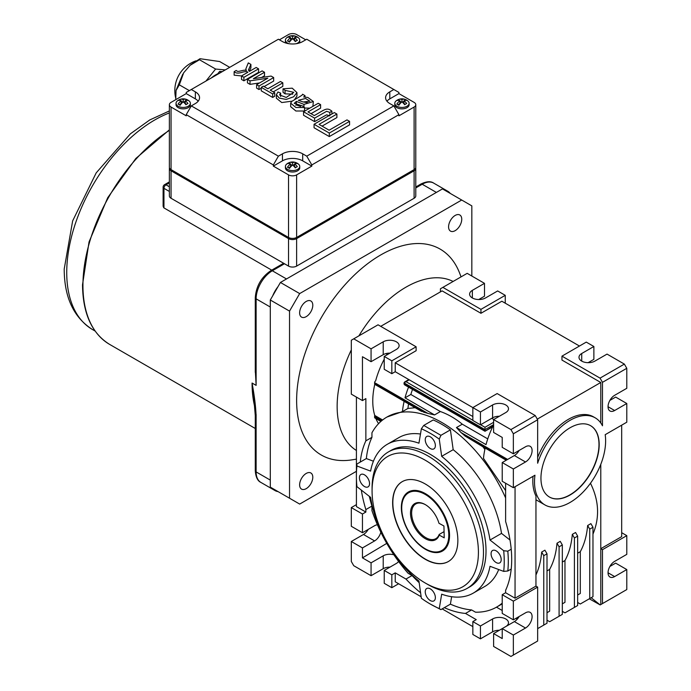 <?xml version="1.0" encoding="UTF-8"?>
<svg xmlns="http://www.w3.org/2000/svg" width="691" height="691" viewBox="0 0 691 691"><rect width="100%" height="100%" fill="white"/><g stroke="black" fill="none" stroke-linecap="round" stroke-linejoin="round"><path stroke-width="1.04" d="M442.672 550.908A34.084 19.676 60 0 1 426.442 549.475A34.084 19.676 60 0 1 425.811 549.12A34.084 19.676 60 0 1 425.526 548.956M401.713 507.704A34.084 19.676 60 0 1 401.713 507.375A34.084 19.676 60 0 1 408.588 491.871M448.779 534.488A33.289 19.218 60 0 1 425.25 548.792A33.289 19.218 60 0 1 401.713 508.023A33.289 19.218 60 0 1 424.939 494.264A33.289 19.218 60 0 1 448.779 534.488M425.535 504.758A20.048 11.574 -120 0 0 425.44 504.706A20.048 11.574 -120 0 0 415.792 503.92A20.048 11.574 -120 0 0 415.792 527.078A20.048 11.574 -120 0 0 435.84 538.652A20.048 11.574 -120 0 0 439.182 534.454L444.071 531.629M439.226 535.11L444.209 537.84L443.942 525.998L438.958 523.268A20.851 12.041 -120 0 0 425.25 504.585A20.851 12.041 -120 0 0 410.584 511.314A20.851 12.041 -120 0 0 422.08 536.415A20.851 12.041 -120 0 0 439.226 535.11L439.182 534.454M369.547 483.605A7.16 4.137 -120 0 0 366.42 476.401A7.16 4.137 -120 0 0 360.901 474.484A7.16 4.137 -120 0 0 360.901 482.75A7.16 4.137 -120 0 0 368.061 486.887A7.16 4.137 -120 0 0 369.547 483.605M435.373 597.629A7.16 4.137 -120 0 0 432.246 590.425A7.16 4.137 -120 0 0 426.727 588.499A7.16 4.137 -120 0 0 426.727 596.774A7.16 4.137 -120 0 0 433.888 600.902A7.16 4.137 -120 0 0 435.373 597.629M501.2 559.624A7.16 4.137 -120 0 0 498.081 552.411A7.16 4.137 -120 0 0 492.562 550.494A7.16 4.137 -120 0 0 492.562 558.769A7.16 4.137 -120 0 0 499.723 562.897A7.16 4.137 -120 0 0 501.2 559.624M435.373 445.6A7.16 4.137 -120 0 0 432.246 438.396A7.16 4.137 -120 0 0 426.727 436.479A7.16 4.137 -120 0 0 426.727 444.745A7.16 4.137 -120 0 0 433.888 448.882A7.16 4.137 -120 0 0 435.373 445.6M513.353 453.788L525.505 446.775A9.311 5.373 -60 0 1 530.161 446.308A9.311 5.373 -60 0 1 531.595 453.771A9.311 5.373 -60 0 1 525.505 461.977L513.353 468.99L513.353 487.699L534.955 475.227A50.279 29.031 120 0 0 544.931 504.931A50.279 29.031 120 0 0 586.218 488.641A50.279 29.031 120 0 0 605.186 434.682L626.789 422.21L626.789 403.501L614.636 410.523A9.311 5.373 -60 0 1 609.98 410.981A9.311 5.373 -60 0 1 608.546 403.518A9.311 5.373 -60 0 1 614.636 395.312L626.789 388.299L626.789 368.303L602.474 382.339L602.474 425.794A50.279 29.031 120 0 0 595.21 417.848A50.279 29.031 120 0 0 537.658 463.22L537.658 419.757L535.231 415.55L497.149 393.559L472.843 407.595L480.444 411.983L492.597 404.961A9.311 5.373 180 0 1 502.737 403.803A9.311 5.373 180 0 1 508.49 408.761A9.311 5.373 180 0 1 505.76 412.562L493.607 419.584L510.925 429.577L513.353 433.793L513.353 453.788L502.219 447.353L502.219 437.412L493.607 432.445L493.607 419.584M533.029 476.341A50.279 29.031 120 0 0 535.957 496L535.957 586.123L537.658 587.1L537.658 641.015L510.925 656.45L493.607 646.448L493.607 633.587L502.219 638.562L502.219 628.62L513.353 635.046L513.353 655.051M599.183 444.581A41.175 23.77 -60 0 1 581.209 486.015A41.175 23.77 -60 0 1 549.483 497.054A41.175 23.77 -60 0 1 549.483 449.504A41.175 23.77 -60 0 1 590.658 425.725A41.175 23.77 -60 0 1 599.183 444.581M549.38 496.993A41.175 23.77 120 0 0 581.079 485.833A41.175 23.77 120 0 0 598.985 444.46A41.175 23.77 120 0 0 590.555 425.673M506.218 460.249L485.16 448.088A65.619 37.884 120 0 0 483.475 458.375L505.622 490.61M423.756 425.423L421.363 428.783A104.557 60.367 60 0 1 439.26 439.122L440.918 435.33L450.402 429.862A107.416 62.017 -120 0 0 433.231 419.947L423.756 425.423L440.918 435.33M386.761 543.376L362.455 557.87L362.455 547.928L351.313 541.494L363.466 534.48A9.311 5.373 120 0 0 368.217 529.401M362.455 547.928L374.608 540.915A9.311 5.373 120 0 0 380.827 532.208M377.416 524.815A9.311 5.373 120 0 0 374.608 525.713L362.455 532.726L351.313 526.292L351.313 507.583L362.455 514.018L365.859 512.048L365.859 509.587A107.416 62.017 60 0 1 361.307 490.083M600.781 464.352L600.781 604.573L626.789 589.561L626.789 569.565L614.636 576.579A9.311 5.373 -60 0 1 609.98 577.037A9.311 5.373 -60 0 1 608.546 569.583A9.311 5.373 -60 0 1 614.636 561.377L626.789 554.363L626.789 535.646L621.684 532.701M467.168 588.369L469.699 586.909A78.774 45.476 -120 0 0 469.699 495.948A78.774 45.476 -120 0 0 390.925 450.472L388.394 451.931A78.774 45.476 60 0 1 427.781 455.835A78.774 45.476 60 0 1 479.243 525.255A78.774 45.476 60 0 1 467.168 588.369A78.774 45.476 60 0 1 427.781 584.474L425.25 583.014A75.189 43.412 60 0 1 372.078 490.921A75.189 43.412 60 0 1 425.25 460.223A75.189 43.412 60 0 1 478.414 552.316A75.189 43.412 60 0 1 425.25 583.014M372.078 490.921L372.078 487.993A78.774 45.476 60 0 1 388.394 451.931M472.843 621.598L480.444 625.986L480.444 638.847L472.843 634.468L472.843 621.598L476.246 619.637L465.509 613.435A107.416 62.017 60 0 1 444.322 607.657L440.918 609.626L439.26 608.598A104.557 60.367 60 0 1 430.312 604.064A104.557 60.367 60 0 1 421.363 598.268L418.945 581.053A85.934 49.614 60 0 1 370.618 497.356L356.927 486.654A104.557 60.367 60 0 1 356.383 476.004A104.557 60.367 60 0 1 356.927 465.984L356.867 464.041L360.27 462.072A107.416 62.017 60 0 1 365.859 440.841L365.859 398.612L362.455 400.581L351.313 394.146L351.313 340.24L353.749 338.832L371.067 348.834L383.22 341.812A9.311 5.373 180 0 1 393.36 340.654A9.311 5.373 180 0 1 399.113 345.612A9.311 5.373 180 0 1 396.384 349.413L384.231 356.435L391.823 360.823L391.823 373.684L395.226 371.715L472.843 416.526M430.312 604.064L440.918 609.626M402.292 481.618A46.116 26.629 -120 0 0 402.387 534.808A46.116 26.629 -120 0 0 448.407 561.498M457.857 540.44A46.116 26.629 -120 0 0 437.723 494.03A46.116 26.629 -120 0 0 402.188 481.679A46.116 26.629 -120 0 0 402.188 534.929A46.116 26.629 -120 0 0 448.304 561.558A46.116 26.629 -120 0 0 457.857 540.44M401.35 507.583A34.084 19.676 60 0 1 408.407 491.975A34.084 19.676 60 0 1 442.49 511.66A34.084 19.676 60 0 1 442.49 551.021A34.084 19.676 60 0 1 416.224 541.882A34.084 19.676 60 0 1 401.35 507.583M579.473 346.036L501.847 301.224L480.945 313.291L480.945 309.361L442.871 287.378L440.435 288.786L440.435 291.87M421.363 428.783L418.945 443.199A85.934 49.614 60 0 0 387.34 444.27A85.934 49.614 60 0 0 370.618 471.107L356.927 465.984M505.622 483.234L505.622 521.532A107.416 62.017 60 0 1 511.21 549.215L507.807 551.185L503.696 550.727A104.557 60.367 60 0 1 503.696 571.397L490.005 566.283A85.934 49.614 60 0 1 473.275 593.111A85.934 49.614 60 0 1 441.679 594.182L439.26 608.598M503.696 550.727L490.005 540.034L501.511 533.392A85.934 49.614 -120 0 0 453.184 449.686L450.402 429.862M453.184 449.686L441.679 456.328A85.934 49.614 60 0 1 490.005 540.034M441.679 456.328L439.26 439.122M621.684 498.729A107.416 62.017 -120 0 0 621.719 495.888L621.719 493.547A104.557 60.367 -120 0 0 621.684 490.696M362.455 557.87L371.067 562.837L371.067 575.698L353.749 565.704L351.313 561.489L351.313 541.494M362.455 400.581L362.455 356.729L371.067 361.695L383.22 354.682A9.311 5.373 180 0 1 389.992 353.11M505.251 303.194L505.251 295.333L497.658 290.946L485.505 297.959A9.311 5.373 180 0 1 475.356 299.125A9.311 5.373 180 0 1 469.612 294.159A9.311 5.373 180 0 1 472.342 290.358L472.342 297.959M602.474 382.339L600.047 378.124L624.353 364.097L607.035 354.094L594.882 361.108A9.311 5.373 180 0 1 584.741 362.274A9.311 5.373 180 0 1 578.989 357.307A9.311 5.373 180 0 1 581.718 353.507L581.718 361.108M624.353 364.097L626.789 368.303M480.945 313.291L442.136 290.885L380.724 326.342M353.749 338.832L378.055 324.805L416.129 346.787L416.129 350.717L395.226 362.784L472.843 407.595L472.843 420.456L480.444 424.844L480.444 411.983M537.296 419.126L600.781 382.477L561.964 360.071L561.964 356.141L586.27 342.105L593.871 346.493L581.718 353.507M505.251 295.333L480.945 309.361M600.781 382.477L600.781 422.97M600.047 378.124L561.964 356.141M537.658 457.442A50.279 29.031 -60 0 1 593.509 416.863L595.21 417.848M395.226 362.784L395.226 371.715M416.129 346.787L391.823 360.823M478.733 299.54L484.495 296.206L484.495 283.345L472.342 290.358M484.495 283.345L467.176 273.342L442.871 287.378M593.871 346.493L593.871 359.355L588.11 362.68M537.658 419.757L513.353 433.793M510.925 429.577L535.231 415.55M480.444 424.844L492.597 417.83A9.311 5.373 180 0 1 499.368 416.258M384.231 356.435L384.231 369.296L391.823 373.684M371.067 361.695L371.067 348.834M626.789 403.501L615.646 397.075L609.885 400.4M513.353 487.699L502.219 481.273L502.219 462.555L513.353 468.99M525.505 461.977L514.372 455.542L502.219 462.555M514.372 455.542A9.311 5.373 120 0 0 519.071 450.549A9.311 5.373 120 0 0 519.122 450.463M485.151 448.122L465.147 436.09A109.714 63.339 -120 0 0 461.052 432.557L456.449 427.556L462.288 424.188C455.438 418.521 448.139 414.306 440.392 411.542L434.553 414.92L405.004 397.843A65.619 37.884 -60 0 1 408.554 387.133M386.761 353.403L386.761 354.638A65.619 37.884 120 0 0 386.468 355.139M384.231 359.19A65.619 37.884 120 0 0 375.628 380.888M415.153 407.707L407.923 408.45L402.456 411.603L386.96 417.036A109.714 63.339 60 0 0 371.939 432.799L371.939 437.334L365.859 440.841M375.887 418.565A65.619 37.884 120 0 0 378.573 423.652M375.619 380.896A1.434 0.829 120 0 0 374.608 382.65L374.608 383.816A1.434 0.829 120 0 0 374.764 384.351A65.619 37.884 120 0 0 374.764 415.455A1.434 0.829 120 0 0 374.608 416.172L374.608 417.338A1.434 0.829 120 0 0 374.902 417.995L380.871 421.441M493.78 419.48L491.75 418.314M356.418 397.092L356.418 470.83M356.418 478.854L356.418 506.598L365.859 512.048M621.684 425.164L621.684 536.631L600.781 548.697L602.474 549.682L626.789 535.646M592.973 534.117C599.84 517.429 599.002 500.474 590.468 483.242M600.781 604.573L600.168 604.927L591.176 597.724M535.957 574.981A109.714 63.339 -120 0 0 541.675 552.057L544.914 550.183L547.004 553.811L543.765 555.676L543.765 625.096L537.658 628.62M547.004 570.913L549.647 569.384A109.714 63.339 -120 0 0 556.998 543.212L560.237 541.338L562.327 544.957L559.088 546.831L559.088 616.251L549.647 621.701L547.004 620.173M562.327 562.059L564.97 560.539A109.714 63.339 -120 0 0 572.321 534.359L575.56 532.493L577.65 536.112L574.411 537.987L574.411 607.398L564.97 612.848L562.327 611.328M577.65 553.215L580.293 551.686A109.714 63.339 -120 0 0 587.644 525.514L590.883 523.64L592.973 527.268L589.734 529.133L589.734 598.553L580.293 604.003L577.65 602.474M515.054 486.714L515.054 598.19L535.957 586.123M511.21 549.215A107.416 62.017 60 0 1 511.21 569.038A107.416 62.017 60 0 1 505.622 590.278L505.622 592.74L515.054 598.19M493.607 424.887A65.619 37.884 120 0 0 492.968 426.192A65.619 37.884 120 0 0 486.023 444.624L456.449 427.556M371.939 437.334A107.416 62.017 -120 0 0 366.342 458.565L360.27 462.072M510.001 540.025L501.511 533.392M386.96 417.036A109.714 63.339 60 0 1 505.622 497.935M373.416 461.208L366.342 458.565M420.482 434.034A85.934 49.614 -120 0 0 398.845 437.628L387.34 444.27M484.866 449.435L482.992 446.878M434.553 414.92L427.928 413.425A109.714 63.339 -120 0 0 423.825 412.233L421.475 410.877M374.764 415.455L382.615 419.981M402.456 411.603A65.619 37.884 -60 0 1 404.14 401.316L374.764 384.351M356.418 504.637L351.313 507.583M356.383 476.004L356.383 473.672A107.416 62.017 60 0 1 356.867 464.041M369.314 496.328A107.416 62.017 -120 0 0 371.939 506.08L365.859 509.587M541.675 552.057L543.765 555.676M543.765 625.096L547.004 623.222L547.004 553.811M556.998 543.212L559.088 546.831M547.004 612.701L549.647 611.172L549.647 569.384M559.088 616.251L562.327 614.377L562.327 544.957M572.321 534.359L574.411 537.987M562.327 603.856L564.97 602.327L564.97 560.539M574.411 607.398L577.65 605.532L577.65 536.112M587.644 525.514L589.734 529.133M577.65 595.003L580.293 593.474L580.293 551.686M589.734 598.553L592.973 596.678L592.973 527.268M600.168 604.927L589.311 598.795M621.719 495.888A107.416 62.017 -120 0 0 621.684 493.003M602.474 603.588L602.474 549.682M505.622 592.74L502.219 594.701L513.353 601.135L537.658 587.1M507.807 551.185A107.416 62.017 60 0 1 507.807 571.008L511.21 569.038M462.288 424.188L487.76 438.889M405.004 397.843L410.834 394.475A57.949 33.453 -60 0 1 412.527 389.43M410.834 394.475L440.392 411.542M492.968 426.192L484.996 431.27L484.996 427.28L480.608 424.749M472.843 420.266L406.006 381.674L403.976 382.84L404.572 384.835L484.996 431.27L492.64 426.857M407.923 408.45A57.949 33.453 -60 0 1 408.562 403.907M421.691 411.482L404.278 401.428A1.434 0.829 -60 0 1 404.14 401.316M362.455 514.018L362.455 532.726M371.939 506.08L371.939 510.606A109.714 63.339 60 0 0 408.131 573.288L412.043 575.551L405.971 579.058L395.226 572.856L391.823 574.826L391.823 587.687L384.231 583.299L384.231 570.438L391.823 574.826M419.178 582.694A107.416 62.017 60 0 1 412.043 575.551M371.067 575.698L383.22 568.684L383.22 555.823L371.067 562.837M398.629 583.757L391.823 587.687M389.992 567.112A9.311 5.373 0 0 0 383.22 568.684M421.147 596.756L395.226 581.796L395.226 572.856M442.171 608.901L472.843 626.607M480.444 638.847L492.597 631.833L492.597 618.972A9.311 5.373 180 0 1 502.737 617.806A9.311 5.373 180 0 1 508.49 622.772A9.311 5.373 180 0 1 505.803 626.547M499.368 630.261A9.311 5.373 0 0 0 492.597 631.833M609.885 566.456L615.646 563.13L626.789 569.565M513.353 601.135L513.353 619.844L525.505 612.831A9.311 5.373 -60 0 1 530.161 612.373A9.311 5.373 -60 0 1 531.595 619.827A9.311 5.373 -60 0 1 525.505 628.033L513.353 635.046M513.353 619.844L502.219 613.418L502.219 594.701M503.696 571.397L507.807 571.008M473.275 593.111L484.78 586.469A85.934 49.614 -120 0 0 498.712 569.531M502.219 603.131A109.714 63.339 60 0 1 496.674 607.061A109.714 63.339 60 0 1 475.503 612.191L471.582 609.928A107.416 62.017 60 0 1 450.402 604.15L451.646 596.704M519.122 616.519A9.311 5.373 -60 0 1 514.372 621.598L493.607 633.587M384.231 570.438L396.384 563.424A9.311 5.373 0 0 0 398.56 561.438M393.87 554.787A9.311 5.373 0 0 0 383.22 555.823M420.586 592.757A107.416 62.017 60 0 1 405.971 579.058M450.402 604.15L444.322 607.657M471.582 609.928L465.509 613.435M492.597 618.972L480.444 625.986M496.475 607.173L502.219 610.49M515.892 618.385L517.248 619.171M299.626 312.85A9.311 5.373 120 0 0 301.552 317.109A9.311 5.373 120 0 0 310.864 311.736A9.311 5.373 120 0 0 310.864 300.982A9.311 5.373 120 0 0 303.686 303.479A9.311 5.373 120 0 0 299.626 312.85M299.626 484.849A9.311 5.373 120 0 0 301.552 489.107A9.311 5.373 120 0 0 310.864 483.735A9.311 5.373 120 0 0 310.864 472.981A9.311 5.373 120 0 0 303.686 475.477A9.311 5.373 120 0 0 299.626 484.849M448.58 226.855A9.311 5.373 120 0 0 450.506 231.114A9.311 5.373 120 0 0 459.817 225.741A9.311 5.373 120 0 0 459.817 214.987A9.311 5.373 120 0 0 452.64 217.484A9.311 5.373 120 0 0 448.58 226.855M356.418 459.144L352.082 459.835A118.878 68.634 -60 0 1 296.629 400.581A118.878 68.634 -60 0 1 366.161 264.826A118.878 68.634 -60 0 1 459.731 273.386L461.061 276.875M356.418 450.48A97.396 56.23 -60 0 1 337.139 406.429A97.396 56.23 -60 0 1 351.313 349.914M358.897 335.861A97.396 56.23 -60 0 1 453.115 281.462M356.409 471.314L299.669 504.076L289.538 498.228L289.538 311.114L270.293 300.006L280.425 282.464L442.465 188.911L471.832 205.875L471.832 276.037M280.425 282.464L299.669 293.58L461.709 200.027M299.669 293.58L289.538 311.114M289.538 498.228L270.293 487.12L270.293 300.006M254.029 400.08L252.068 383.039A128.906 74.421 120 0 0 254.841 407.215M253.891 399.078L255.281 415.585A2.868 1.65 0 0 0 256.119 416.759C255.86 407.552 254.513 396.314 252.068 383.039L256.119 385.379L255.281 369.685M415.697 167.861A5.727 3.308 180 0 1 415.783 168.449A5.727 3.308 180 0 1 414.108 170.789L296.629 238.611A5.727 3.308 180 0 1 288.527 238.611L171.048 170.789A5.727 3.308 180 0 1 169.364 168.449L169.364 195.933A5.727 3.308 0 0 0 171.048 198.265L284.476 263.755L272.323 270.777A22.915 13.233 120 0 0 256.119 298.84L270.293 307.029L270.293 480.098L256.119 471.918A22.915 13.233 120 0 0 260.861 482.404L275.044 490.593A22.915 13.233 120 0 0 278.041 491.586M169.364 181.897L164.553 184.678A2.868 1.65 60 0 1 165.978 184.825A2.868 1.65 120 0 0 163.957 188.332A2.868 1.65 180 0 1 163.119 187.157L163.119 206.238L163.784 207.81L271.727 270.146M296.629 238.611L296.629 266.095L414.108 198.265L414.108 170.789M296.629 266.095A5.727 3.308 180 0 1 288.527 266.095L288.527 238.611M284.476 263.755L288.527 266.095M256.119 385.379L256.119 298.84A2.868 1.65 180 0 1 255.281 297.674C256.145 286.152 261.353 277.143 270.889 270.63A2.868 1.65 60 0 1 272.323 270.777L286.497 278.957L436.384 192.426L422.21 184.238L415.783 187.943M415.783 168.449L415.783 195.933A5.727 3.308 180 0 1 414.108 198.265M169.364 168.449A5.727 3.308 180 0 1 169.459 167.861M273.334 166.108L273.334 164.942L278.395 156.166L282.446 153.834A14.321 8.266 180 0 1 302.701 153.834L306.752 156.166L311.822 164.942L311.822 166.108L302.701 160.848A14.321 8.266 0 0 0 282.446 160.848L273.334 166.108L288.527 174.883A5.727 3.308 0 0 0 296.629 174.883L296.629 237.445A5.727 3.308 180 0 1 288.527 237.445A5.727 3.308 0 0 0 296.629 237.445L412.078 170.789A5.727 3.308 0 0 0 412.095 170.781M198.196 101.206A14.321 8.266 0 0 0 195.354 98.865L186.233 93.605L171.048 102.38A5.727 3.308 0 0 0 169.364 104.712A5.727 3.308 0 0 0 171.048 107.053L171.048 169.615L288.527 237.445L173.07 170.789A5.727 3.308 0 0 1 173.061 170.781M415.783 104.712L415.783 167.282A5.727 3.308 180 0 1 414.108 169.615L414.108 107.053A5.727 3.308 0 0 0 415.783 104.712A5.727 3.308 0 0 0 414.108 102.38L398.914 93.605L389.802 98.865A14.321 8.266 0 0 0 386.96 101.206M296.629 237.445L414.108 169.615M171.048 169.615A5.727 3.308 180 0 1 169.364 167.282L169.364 104.712M221.18 72.261L219.66 71.389L222.286 71.622M217.026 74.663L219.66 71.389M217.7 73.825A25.783 14.882 120 0 0 211.342 77.945M205.961 81.046L215.609 69.048L225.257 69.912M215.609 69.048L199.483 59.737L190.137 65.291L183.676 72.78L179.315 84.838L176.05 90.521L175.73 99.668M199.483 59.737L200.01 58.709L219.66 61.542L229.706 67.338M189.36 90.633L179.315 84.838M186.233 93.605L186.233 92.439L191.303 89.51L195.354 91.851A14.321 8.266 180 0 1 199.544 97.699A14.321 8.266 180 0 1 195.354 103.546L191.303 105.887L186.233 114.654L273.334 164.942M305.742 39.81L296.629 34.55A5.727 3.308 0 0 0 288.527 34.55L279.414 39.81M285.875 43.032A7.16 4.137 180 0 1 285.418 41.564L285.418 40.147A7.16 4.137 180 0 1 286.782 37.72A9.311 9.311 0 0 1 289.253 36.312A7.204 4.155 120 0 0 287.387 37.418A9.199 5.312 60 0 1 290.548 37.582A9.199 5.312 120 0 0 287.456 40.976A7.273 4.198 60 0 1 288.467 41.443A7.273 4.198 -120 0 1 289.477 42.142A9.199 5.312 -60 0 1 292.578 38.756L292.578 36.416A9.199 5.312 -120 0 0 289.52 36.208A9.199 5.312 -120 0 0 289.417 36.252A7.204 4.155 120 0 0 289.253 36.312M297.64 37.228A7.16 4.137 180 0 1 298.374 37.72A7.16 4.137 180 0 1 299.739 40.147L299.739 41.564A7.16 4.137 180 0 1 299.272 43.032M414.108 107.053L398.914 115.82L398.914 114.654L393.853 105.887L389.802 103.546A14.321 8.266 180 0 1 385.604 97.699A14.321 8.266 180 0 1 389.802 91.851L393.853 89.51L398.914 92.439L398.914 93.605M407.016 100.376A7.16 4.137 180 0 1 407.75 100.869A7.16 4.137 180 0 1 409.115 103.296L409.115 104.712A7.16 4.137 180 0 1 404.693 108.539A7.16 4.137 180 0 1 396.893 107.641A7.16 4.137 180 0 1 394.794 104.712L394.794 103.296A7.16 4.137 180 0 1 396.159 100.869A9.311 9.311 0 0 1 398.629 99.461A7.204 4.155 120 0 0 396.772 100.566A9.199 5.312 60 0 1 399.925 100.731A9.199 5.312 120 0 0 396.833 104.125A7.273 4.198 60 0 1 397.843 104.591A7.273 4.198 -120 0 1 398.854 105.291A9.199 5.312 -60 0 1 401.955 101.905L401.955 99.564A9.199 5.312 -120 0 0 398.897 99.357A9.199 5.312 -120 0 0 398.793 99.4A7.204 4.155 120 0 0 398.629 99.461M311.822 164.942L398.914 114.654M296.629 174.883L311.822 166.108M297.64 163.525A7.16 4.137 180 0 1 298.374 164.017A7.16 4.137 180 0 1 299.739 166.445L299.739 167.861A7.16 4.137 180 0 1 295.316 171.679A7.16 4.137 180 0 1 287.516 170.789A7.16 4.137 180 0 1 285.418 167.861L285.418 166.445A7.16 4.137 180 0 1 286.782 164.017A9.311 9.311 0 0 1 289.253 162.61A7.204 4.155 120 0 0 287.387 163.715A9.199 5.312 60 0 1 290.548 163.879A9.199 5.312 120 0 0 287.456 167.274A7.273 4.198 60 0 1 288.467 167.74A7.273 4.198 -120 0 1 289.477 168.44A9.199 5.312 -60 0 1 292.578 165.054L292.578 162.713A9.199 5.312 -120 0 0 289.52 162.506A9.199 5.312 -120 0 0 289.417 162.549A7.204 4.155 120 0 0 289.253 162.61M186.233 114.654L186.233 115.82L171.048 107.053M188.263 100.376A7.16 4.137 180 0 1 188.997 100.869A7.16 4.137 180 0 1 190.362 103.296L190.362 104.712A7.16 4.137 180 0 1 185.939 108.539A7.16 4.137 180 0 1 178.131 107.641A7.16 4.137 180 0 1 176.041 104.712L176.041 103.296A7.16 4.137 180 0 1 177.406 100.869A9.311 9.311 0 0 1 179.876 99.461A7.204 4.155 120 0 0 178.01 100.566A9.199 5.312 60 0 1 181.172 100.731A9.199 5.312 120 0 0 178.071 104.125A7.273 4.198 60 0 1 179.09 104.591A7.273 4.198 -120 0 1 180.101 105.291A9.199 5.312 -60 0 1 183.201 101.905L183.201 99.564A9.199 5.312 -120 0 0 180.144 99.357A9.199 5.312 -120 0 0 180.04 99.4A7.204 4.155 120 0 0 179.876 99.461M278.395 156.166L191.303 105.887M393.853 105.887L306.752 156.166M191.303 89.51L278.395 39.232L282.446 41.564A14.321 8.266 180 0 0 302.701 41.564L306.752 39.232L393.853 89.51M190.362 103.296A7.16 4.137 180 0 1 185.939 107.114A7.16 4.137 180 0 1 178.131 106.215A7.16 4.137 180 0 1 176.041 103.296M183.201 101.905A9.199 5.312 60 0 1 185.914 104.738A7.67 4.431 -60 0 1 187.943 103.564A9.199 5.312 -120 0 0 185.223 100.731A9.199 5.312 -60 0 1 188.004 100.445A7.61 4.396 60 0 0 186.993 99.754A7.61 4.396 -120 0 0 185.983 99.279A9.199 5.312 120 0 0 183.201 99.564M179.219 104.669L181.172 103.546L181.172 100.731M186.518 104.298L185.223 103.546L185.223 100.731M185.223 101.206L183.547 102.173M182.856 102.173L181.172 101.206M180.04 100.411L180.04 99.4M185.983 100.489L185.983 99.279M299.739 166.445A7.16 4.137 180 0 1 295.316 170.262A7.16 4.137 180 0 1 287.516 169.364A7.16 4.137 180 0 1 285.418 166.445M292.578 165.054A9.199 5.312 60 0 1 295.29 167.887A7.67 4.431 -60 0 1 297.32 166.712A9.199 5.312 -120 0 0 294.599 163.879A9.199 5.312 -60 0 1 297.38 163.594A7.61 4.396 60 0 0 296.37 162.895A7.61 4.396 -120 0 0 295.359 162.428A9.199 5.312 120 0 0 292.578 162.713M288.596 167.818L290.548 166.695L290.548 163.879M295.895 167.447L294.599 166.695L294.599 163.879M294.599 164.354L292.924 165.322M292.233 165.322L290.548 164.354M289.417 163.56L289.417 162.549M295.359 163.637L295.359 162.428M409.115 103.296A7.16 4.137 180 0 1 404.693 107.114A7.16 4.137 180 0 1 396.893 106.215A7.16 4.137 180 0 1 394.794 103.296M401.955 101.905A9.199 5.312 60 0 1 404.667 104.738A7.67 4.431 -60 0 1 406.697 103.564A9.199 5.312 -120 0 0 403.976 100.731A9.199 5.312 -60 0 1 406.757 100.445A7.61 4.396 60 0 0 405.747 99.754A7.61 4.396 -120 0 0 404.736 99.279A9.199 5.312 120 0 0 401.955 99.564M397.981 104.669L399.925 103.546L399.925 100.731M405.272 104.298L403.976 103.546L403.976 100.731M403.976 101.206L402.3 102.173M401.609 102.173L399.925 101.206M398.793 100.411L398.793 99.4M404.736 100.489L404.736 99.279M299.739 40.147A7.16 4.137 180 0 1 296.171 43.723M288.985 43.723A7.16 4.137 180 0 1 287.516 43.075A7.16 4.137 180 0 1 285.418 40.147M292.578 38.756A9.199 5.312 60 0 1 295.29 41.59A7.67 4.431 -60 0 1 297.32 40.415A9.199 5.312 -120 0 0 294.599 37.582A9.199 5.312 -60 0 1 297.38 37.297A7.61 4.396 60 0 0 296.37 36.606A7.61 4.396 -120 0 0 295.359 36.131A9.199 5.312 120 0 0 292.578 36.416M288.596 41.52L290.548 40.398L290.548 37.582M295.895 41.149L294.599 40.398L294.599 37.582M294.599 38.057L292.924 39.024M292.233 39.024L290.548 38.057M289.417 37.262L289.417 36.252M295.359 37.34L295.359 36.131M450.204 193.385A22.915 13.233 120 0 0 447.846 191.286A22.915 13.233 120 0 0 444.849 190.293M278.041 286.601A22.915 13.233 120 0 0 272.677 295.878M272.677 488.494A22.915 13.233 120 0 0 275.044 490.593M303.556 111.752L318.231 103.279L320.598 104.643L307.979 111.925L314.284 115.57C325.064 109.541 326.688 106.958 331.896 111.182L329.823 112.383L326.636 111.303L314.604 118.126L303.556 111.752L303.556 115.259L314.604 121.633L326.636 114.81L329.823 115.889M320.598 104.643L320.598 108.15L311.019 113.678M331.896 111.182L331.896 113.972M329.823 112.383L329.823 115.172M314.604 118.126L314.604 121.633M243.897 77.306L241.513 75.932L241.513 79.439L243.897 80.812L258.564 72.339L258.564 68.832L243.897 77.306L243.897 80.812M241.513 75.932L247.853 72.27C247.136 71.363 245.124 71.398 241.815 72.374C238.283 73.505 235.726 73.281 234.137 71.674L234.137 75.181L241.513 75.95M234.137 71.674L236.201 70.482L236.849 70.871C237.799 72.65 243.69 69.238 246.367 70.491L245.806 69.022L248.285 62.898L250.902 64.41L250.902 67.917L249.244 71.277M250.902 64.41L248.423 70.067L249.408 71.38L256.188 67.459L258.564 68.832M256.62 84.648L267.806 78.187L250.021 80.847L247.464 79.361L262.131 70.897L264.515 72.27L253.39 78.688L271.105 76.07L273.671 77.556L258.995 86.021L256.62 84.648L256.62 88.163L258.995 89.536L261.267 88.223M259.617 82.92L250.021 84.354L247.464 82.877L247.464 79.361M250.021 80.847L250.021 84.354M264.515 72.27L264.515 75.777L261.552 77.487M273.671 77.556L273.671 81.063L264.092 86.591M258.995 86.021L258.995 89.536M272.677 93.924L261.267 87.334L261.267 90.849L272.677 97.431L274.733 96.239L274.733 92.732L272.677 93.924L272.677 97.431M261.267 87.334L263.331 86.15L267.849 88.759L280.46 81.478L282.826 82.842L282.826 86.349L273.256 91.877M282.826 82.842L270.216 90.124L274.733 92.732M296.949 92.577L293.666 96.766L286.221 99.426L279.302 98.122L276.365 94.693L277.963 91.998L280.65 93.112L279.587 94.943L286.238 97.457L293.779 92.318L285.063 90.34L283.042 88.802L292.224 88.172L296.949 92.577L296.949 96.084L294.444 99.754M292.138 101.145L281.755 102.553L276.365 98.2L276.365 94.693M283.042 88.802L283.042 92.309L285.063 93.846L292.811 94.14M280.65 93.112L280.65 96.541M285.063 90.34L285.063 93.846M308.134 102.838L302.969 101.914M303.15 101.992L309.922 101.197L305.534 98.485L298.322 100.29L303.15 101.992M313.369 101.542L303.962 104.376L296.379 101.413L294.245 103.356L302.563 105.965L304.558 107.494L295.878 107.494L290.669 103.158L291.645 101.508C297.225 97.958 303.591 94.736 302.528 94.218L305.016 95.652L303.677 96.973L307.884 97.483L313.369 101.542L312.876 106.371M309.81 108.142L304.558 108.055M303.962 104.376L303.962 107.036M300.559 106.474L296.379 104.92L295.774 105.257M296.379 101.413L296.379 104.92M304.558 107.494L304.558 111.001L295.878 111.001L290.669 106.664L290.669 103.158M305.016 95.652L305.016 97.042M329.305 133.061L314.068 124.268L314.068 127.775L329.305 136.568L349.56 124.872L349.56 121.366L329.305 133.061L329.305 136.568M314.068 124.268L334.323 112.573L336.897 114.058L336.897 117.565L322.075 126.125M336.897 114.058L319.035 124.371L329.132 130.202L346.994 119.889L349.56 121.366M608.045 406.723L614.636 410.523M374.608 540.915L363.466 534.48M608.045 572.779L614.636 576.579M383.22 341.812L383.22 354.682M492.597 404.961L492.597 417.83M493.607 422.313L484.996 427.28M406.006 381.674L409.236 379.808M403.976 382.84L484.996 429.621L493.607 424.645M423.825 412.233L374.608 383.816M427.928 413.425L374.608 382.65M461.052 432.557L507.617 459.437M465.147 436.09L506.607 460.025M374.608 416.172L382.028 420.456M403.976 384.015L484.996 430.787M381.199 421.147L374.608 417.338M525.505 628.033L514.372 621.598M169.364 130.383A128.906 74.421 120 0 0 82.937 285.392A128.906 74.421 120 0 0 109.636 344.403C91.877 333.451 82.834 313.584 82.514 284.804L89.053 241.91L107.718 197.704L135.816 158.489L169.364 129.856M256.119 416.759L256.119 471.918A2.868 1.65 0 0 1 255.281 470.744L255.281 415.585M415.783 186.976L420.776 184.091A2.868 1.65 60 0 1 422.21 184.238A22.915 13.233 120 0 1 433.663 183.098L447.846 191.286M169.364 182.865L165.978 184.825L169.364 186.777M171.048 170.789L171.048 198.265M288.527 237.445L288.527 174.883M195.354 91.851L195.354 98.865M282.446 153.834L282.446 160.848M302.701 160.848L302.701 153.834M389.802 98.865L389.802 91.851M256.119 469.578L256.119 414.419M169.364 191.45L163.957 188.332L163.957 207.931M169.364 112.927A124.605 71.942 120 0 0 66.733 272.53A124.605 71.942 120 0 0 92.542 329.572C73.73 317.584 64.28 297.398 64.211 269.024L72.65 220.895L96.204 172.871L130.444 133.786L149.714 119.975L169.364 110.94M425.25 548.792L425.811 549.12M401.713 508.023L401.713 507.375M544.931 504.931L535.957 499.757M404.572 382.019L408.822 379.566M502.219 603.856L496.674 607.061M109.636 344.403L255.281 428.489M255.281 372.371L255.281 297.674M420.776 184.091C426.442 181.353 430.735 181.016 433.663 183.098M190.794 64.704L200.01 58.718M176.11 90.253L182.778 74.136M195.985 60.825A31.536 31.536 0 0 0 175.6 97.595M188.997 100.869A9.311 9.311 0 0 0 180.144 99.357M298.374 164.017A9.311 9.311 0 0 0 289.52 162.506M407.75 100.869A9.311 9.311 0 0 0 398.897 99.357M298.374 37.72A9.311 9.311 0 0 0 289.52 36.208M260.861 482.404C257.613 480.945 255.748 477.058 255.281 470.744M270.889 270.63L283.638 263.271M164.553 184.678A2.868 2.868 0 0 0 163.119 187.157M95.099 331.049L92.542 329.572M245.806 70.387L245.806 69.022"/></g></svg>
